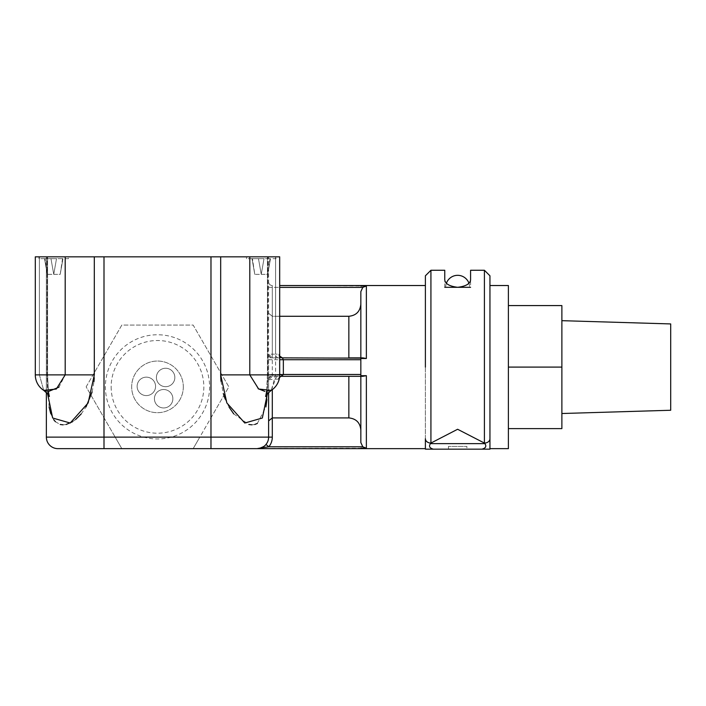 <?xml version="1.0" encoding="UTF-8"?>
<svg xmlns="http://www.w3.org/2000/svg" width="706" height="706" viewBox="0 0 706 706"><rect width="100%" height="100%" fill="white"/><g stroke="black" fill="none" stroke-linecap="round" stroke-linejoin="round"><path stroke-width="0.53" stroke-dasharray="3.53 2.65" d="M174.841 377.472A9.222 9.222 0 0 1 165.628 386.694A9.222 9.222 0 0 1 156.405 377.472A9.222 9.222 0 0 1 165.628 368.25A9.222 9.222 0 0 1 174.841 377.472A9.222 9.222 0 0 1 165.628 386.694A9.222 9.222 0 0 1 156.405 377.472A9.222 9.222 0 0 1 165.628 368.25A9.222 9.222 0 0 1 174.841 377.472M172.864 398.731A9.222 9.222 0 0 1 163.642 407.953A9.222 9.222 0 0 1 154.42 398.731A9.222 9.222 0 0 1 163.642 389.509A9.222 9.222 0 0 1 172.864 398.731A9.222 9.222 0 0 1 163.642 407.953A9.222 9.222 0 0 1 154.42 398.731A9.222 9.222 0 0 1 163.642 389.509A9.222 9.222 0 0 1 172.864 398.731M155.567 386.367A9.222 9.222 0 0 1 146.345 395.589A9.222 9.222 0 0 1 137.123 386.367A9.222 9.222 0 0 1 146.345 377.145A9.222 9.222 0 0 1 155.567 386.367A9.222 9.222 0 0 1 146.345 395.589A9.222 9.222 0 0 1 137.123 386.367A9.222 9.222 0 0 1 146.345 377.145A9.222 9.222 0 0 1 155.567 386.367M279.523 377.295L279.664 359.716L278.87 354.183L275.596 354.183L275.596 256.834L267.415 256.834L279.682 256.834L275.596 256.834L275.596 374.877L271.272 390.356L264.838 391.353M425.391 367.094L425.391 438.726A5.533 4.342 180 0 0 430.925 443.068L430.448 443.633C428.613 446.28 429.583 448.125 433.352 449.166L425.391 449.166L425.391 285.533M484.413 270.266L484.413 443.068A5.533 4.342 180 0 0 489.946 438.726L489.946 285.533M252.016 258.678L264.009 258.678L252.016 258.678L258.475 258.678L252.016 258.678L254.787 274.369L252.016 258.678M44.522 258.678L56.506 258.678L44.522 258.678L47.284 274.369L44.522 258.678M246.482 258.678L246.482 256.834L275.993 256.834L246.482 256.834L275.993 256.834L246.482 256.834L246.482 258.678L275.993 258.678L275.993 256.834L275.993 258.678L246.482 258.678M38.989 258.678L38.989 256.834L68.5 256.834L38.989 256.834L68.5 256.834L38.989 256.834L38.989 258.678L68.5 258.678L68.5 256.834L68.5 258.678L38.989 258.678M670.7 323.93L670.7 410.257M508.391 448.645L508.391 367.094L508.391 428.604L561.879 428.604L561.879 305.583L508.391 305.583L508.391 367.094L508.391 285.533M430.448 443.633L484.89 443.633C486.716 446.289 485.754 448.133 481.986 449.166L489.946 449.166L489.946 367.094M448.451 449.166L448.451 446.404L466.895 446.404L448.451 446.404L466.895 446.404L466.895 449.166L448.451 449.166L466.895 449.166L448.451 449.166L466.895 449.166L466.895 446.404L448.451 446.404L448.451 449.166L466.895 449.166M444.762 270.266L444.762 279.823C445.177 283.812 449.484 286.301 457.673 287.307C465.845 286.309 470.152 283.812 470.584 279.823L470.584 270.266M281.765 376.316L362.796 376.316L366.37 375.68L360.837 375.68L360.837 358.507L360.837 367.094L360.837 358.507L366.37 358.507L364.411 358.163M259.393 448.416L366.37 448.195L366.37 375.68M183.313 386.862A25.822 25.822 0 0 1 157.491 412.683A25.822 25.822 0 0 1 131.669 386.862A25.822 25.822 0 0 1 157.491 361.04A25.822 25.822 0 0 1 183.313 386.862A25.822 25.822 0 0 1 157.491 412.683A25.822 25.822 0 0 1 131.669 386.862A25.822 25.822 0 0 1 157.491 361.04A25.822 25.822 0 0 1 183.313 386.862M209.594 386.862A52.103 52.103 0 0 1 157.491 438.964A52.103 52.103 0 0 1 105.388 386.862A52.103 52.103 0 0 1 157.491 334.759A52.103 52.103 0 0 1 209.594 386.862M268.615 392.465L268.615 374.877L267.415 374.877L267.415 256.834L267.415 374.877L267.883 374.877L267.38 393.807M47.602 393.807L47.099 374.877L47.576 374.877L47.576 256.834L39.395 256.834L47.576 256.834L47.576 374.877L39.395 374.877L43.719 390.356L39.395 374.877L35.3 374.877L35.3 256.834L65.19 256.834L65.19 374.877L58.995 387.144M444.762 287.307L444.762 279.823L444.762 287.307L470.584 287.307L470.584 279.823L470.584 287.307M469.658 287.307L445.68 287.307L469.658 287.307A11.984 11.984 0 0 0 468.916 283.168A11.984 11.984 0 0 1 469.658 287.307M561.879 367.094L561.879 320.674L561.879 367.094L508.391 367.094L508.391 305.583M508.391 428.604L508.391 367.094M362.796 287.377L360.837 291.631L360.837 357.871L272.304 357.871L362.796 357.871L360.837 357.871L360.837 304.136C360.166 311.461 356.168 315.511 348.852 316.279L272.304 316.279L272.304 287.377L362.796 287.377L366.37 285.992L279.682 285.533M258.14 448.601L257.09 448.645A11.525 11.525 0 0 0 268.615 437.12L268.615 256.834L268.615 356.795L271.104 357.871L282.391 357.871M263.753 446.527L265.985 444.453L261.847 447.622M271.272 390.347L275.481 379.148L278.34 379.148L279.664 374.877L249.792 374.877L249.792 256.834L210.979 256.834L210.979 417.793L199.824 437.12L115.166 437.12L86.15 386.862L121.82 325.078L193.162 325.078L228.841 386.862L210.979 417.793L210.979 437.12L199.824 437.12L193.162 448.645L121.82 448.645L115.166 437.12L104.003 437.12L104.003 256.834L210.979 256.834M268.615 379.713L275.481 379.148A3.689 2.93 90 0 1 278.323 376.316M268.615 374.877L268.615 356.795M49.12 407.177L47.099 374.877L47.099 256.834L47.099 374.877L47.576 374.877C48.167 390.18 48.749 397.39 49.305 396.507L46.367 392.465L46.367 256.834L47.099 256.834L46.367 256.834L46.367 437.12L104.003 437.12L104.003 448.645L210.979 448.645L210.979 437.12L268.615 437.12A11.525 11.525 0 0 1 265.985 444.453L268.827 446.801A15.214 15.214 0 0 0 272.304 437.12L272.304 389.633M50.797 413.76L53.594 419.549M55.43 421.729L60.204 424.482M63.063 424.835L66.135 424.482M72.497 421.756L75.595 419.54M81.216 413.919L86.035 406.93M92.107 392.015L93.969 381.619M94.242 377.825L94.304 256.834L65.19 256.834M104.003 256.834L94.304 256.834M267.883 256.834L268.615 256.834L267.883 256.834L267.883 374.877L267.883 256.834M220.978 381.214L223.29 393.507M225.17 399.058L229.071 407.141M233.739 413.892L248.847 424.482M251.927 424.835L254.778 424.482M257.346 423.423L265.906 406.965M266.921 399.614L267.883 374.877L267.415 374.877L266.612 391.521M279.664 374.86L279.682 256.834L249.792 256.834M258.14 388.706L249.792 374.877L220.678 374.877L220.678 256.834M48.37 391.521L43.719 390.356A18.444 18.444 0 0 1 35.3 374.877L39.395 374.877L39.395 256.834L39.395 374.877L47.576 374.877L48.37 391.521M86.15 386.862L121.82 325.078L193.162 325.078L228.841 386.862L193.162 448.645L121.82 448.645L86.15 386.862M272.304 376.316L268.615 380.005A3.689 3.689 0 0 1 272.304 376.316L348.852 376.316L348.852 417.908C356.159 418.658 360.148 422.709 360.837 430.051L360.837 376.316L272.304 376.316L272.304 359.716L360.837 359.716M348.852 417.908L272.304 417.908L268.615 420.9M360.837 357.871L360.837 291.631M279.682 316.279L272.304 316.279L272.304 357.871L270.177 357.757M348.852 316.279L348.852 357.871L272.304 357.871L272.304 316.279L268.615 313.287L272.304 316.279L272.304 285.533L272.304 287.377L279.682 287.377M360.837 430.051L360.837 376.316M360.837 442.556L362.796 446.801L268.827 446.801L257.09 448.645A11.525 11.525 0 0 0 268.615 437.12A11.525 11.525 0 0 1 265.985 444.453A11.525 11.525 0 0 0 268.615 437.12L272.304 437.12M484.413 443.068L457.735 429.266L430.925 443.068L430.925 270.266M446.421 283.168A11.984 11.984 0 0 0 445.68 287.307A11.984 11.984 0 0 1 446.421 283.168M62.543 258.678L50.973 258.678L62.966 258.678L60.195 274.369L53.744 274.369L50.973 258.678L53.744 274.369L56.506 258.678L53.744 274.369L50.973 258.678L53.744 274.369L56.506 258.678L53.744 274.369L50.973 258.678L53.744 274.369L56.506 258.678L53.744 274.369L50.973 258.678L53.744 274.369L56.506 258.678L53.744 274.369L47.284 274.369L44.946 258.678L47.284 274.369L60.195 274.369L62.543 258.678M270.036 258.678L258.475 258.678L270.46 258.678L267.698 274.369L261.238 274.369L258.475 258.678L261.238 274.369L264.009 258.678L261.238 274.369L258.475 258.678L261.238 274.369L264.009 258.678L261.238 274.369L258.475 258.678L261.238 274.369L264.009 258.678L261.238 274.369L258.475 258.678L261.238 274.369L264.009 258.678L261.238 274.369L254.787 274.369L252.439 258.678L254.787 274.369L267.698 274.369L270.036 258.678M268.615 281.844A3.689 3.689 0 0 0 272.304 285.533A3.689 3.689 0 0 1 268.615 281.844A3.689 3.689 0 0 0 272.304 285.533M278.464 357.871A3.689 2.868 -90 0 1 275.596 354.183L268.615 354.183L272.304 357.871A3.689 3.689 0 0 1 268.615 354.183A3.689 3.689 0 0 0 272.304 357.871L272.304 359.716L268.615 359.716M269.657 376.58L271.042 376.316L268.615 377.295M279.682 356.548A3.689 3.521 -90 0 1 278.87 354.183M279.541 377.136A3.689 3.512 90 0 0 278.34 379.148M279.664 359.716L279.682 356.345M111.151 386.862A46.34 46.34 0 0 0 157.491 433.202A46.34 46.34 0 0 0 203.831 386.862A46.34 46.34 0 0 0 157.491 340.521A46.34 46.34 0 0 0 111.151 386.862M94.304 374.877L35.3 374.877M265.985 444.453A11.525 11.525 0 0 0 268.615 437.12M275.596 374.877L279.682 374.877A18.444 18.444 0 0 1 271.272 390.356C267.062 394.01 265.2 396.066 265.677 396.507C266.188 397.875 266.771 390.665 267.415 374.877L275.596 374.877M360.837 374.471L268.615 374.471M366.37 358.507L366.37 285.992M268.615 287.377L272.304 287.377L268.615 287.377M267.698 274.369L270.46 258.678L267.698 274.369M60.195 274.369L62.966 258.678L60.195 274.369M261.361 447.825L258.228 448.592"/><path stroke-width="1.06" d="M425.391 367.094L425.391 275.799L425.391 285.533L360.837 285.533L360.837 285.992L366.37 285.992L362.796 287.377L279.682 287.377M508.391 305.583L561.879 305.583L561.879 367.094L508.391 367.094L508.391 285.533L489.946 285.533L489.946 275.799L489.946 449.166L425.391 449.166L425.391 438.726A5.533 4.342 0 0 0 430.925 443.068L457.612 429.266L484.413 443.068A5.533 4.342 0 0 0 489.946 438.726L489.946 367.094M561.879 413.513L670.7 410.257L670.7 323.93L561.879 320.674M508.391 367.094L508.391 448.645L489.946 448.645M484.413 443.068L484.413 270.266L470.584 270.266L470.584 279.823C470.161 283.812 465.854 286.309 457.673 287.307C449.493 286.301 445.186 283.812 444.762 279.823L444.762 270.266L430.925 270.266L430.925 443.068L430.448 443.633L484.89 443.633C486.725 446.28 485.754 448.125 481.986 449.166L466.895 449.166M279.682 316.279L348.852 316.279L348.852 357.871L362.796 357.871L366.37 358.507L360.837 358.507L360.837 375.68L366.37 375.68L362.796 376.316L281.765 376.316A3.689 3.512 90 0 0 279.541 377.136M366.37 375.68L366.37 448.195L362.796 446.801L366.37 448.195L360.837 448.195L360.837 448.645L257.09 448.645L261.379 447.825L263.753 446.527L259.393 448.416M35.3 374.877A18.444 18.444 0 0 0 43.719 390.356L56.312 389.032L65.19 374.877L35.3 374.877L35.3 256.834L104.003 256.834L104.003 437.12L210.979 437.12L210.979 256.834L279.682 256.834L279.682 374.877L279.664 359.716L283.353 359.716L283.353 374.471L360.837 374.471M470.584 287.307L444.762 287.307M561.879 367.094L561.879 428.604L508.391 428.604M268.615 392.465L268.615 437.12A11.525 11.525 0 0 1 257.09 448.645L57.892 448.645L104.003 448.645L104.003 437.12L46.367 437.12L46.367 392.465L43.719 390.356C47.929 394.027 49.791 396.075 49.314 396.507L48.37 391.521L58.995 387.144M249.792 256.834L249.792 374.877L258.67 389.032L271.263 390.356A18.444 18.444 0 0 0 279.682 374.877L220.678 374.877L220.696 376.439M267.38 393.807L262.332 418.023L244.788 423.026L226.847 402.932L220.678 374.877L220.678 256.834M94.304 256.834L94.304 374.877L88.126 402.95L70.194 423.026L52.65 418.014L47.602 393.807M49.12 407.177L50.797 413.76M53.594 419.549L55.43 421.729M60.204 424.482L63.063 424.835M66.135 424.482L72.497 421.756M75.595 419.54L81.216 413.919M86.035 406.93L92.107 392.015M93.969 381.619L94.242 377.825M220.704 376.58L220.978 381.214M223.29 393.507L225.17 399.058M229.071 407.141L233.739 413.892M248.847 424.482L251.927 424.835M254.778 424.482L257.346 423.423M265.906 406.965L266.921 399.614M210.979 256.834L104.003 256.834M210.979 448.645L257.09 448.645A11.525 11.525 0 0 0 268.615 437.12L210.979 437.12L210.979 448.645M46.367 437.12A11.525 11.525 0 0 0 57.892 448.645A11.525 11.525 0 0 1 46.367 437.12A11.525 11.525 0 0 0 57.892 448.645M264.838 391.353L258.14 388.706M360.837 430.051C360.166 422.717 356.168 418.676 348.852 417.908L348.852 376.316L362.796 376.316L360.837 376.316L360.837 442.556L360.837 376.316M279.682 285.533L360.837 285.533M348.852 316.279C356.159 315.529 360.148 311.478 360.837 304.136L360.837 291.631L362.796 287.377M360.837 359.716L283.353 359.716L282.391 357.871L364.411 358.163M348.852 417.908L272.304 417.908L268.615 420.9M272.304 389.633L272.304 437.12A15.214 15.214 0 0 1 268.827 446.801L362.796 446.801L360.837 442.556M360.837 357.871L360.837 291.631M360.837 448.645L425.391 448.645L425.391 449.166M430.448 443.633C428.621 446.289 429.592 448.133 433.352 449.166L448.451 449.166M457.673 275.322A11.984 11.984 0 0 0 446.421 283.168A11.984 11.984 0 0 1 468.916 283.168A11.984 11.984 0 0 0 457.673 275.322M279.682 374.471L283.353 374.604L279.32 377.595M265.985 444.453L268.827 446.801L261.379 447.825M279.514 355.956L282.391 357.871A3.689 3.521 -90 0 1 279.682 356.548M283.353 374.604L279.682 374.833M94.304 374.877L65.19 374.877L65.19 256.834M366.37 285.992L366.37 358.507M272.304 437.12L268.615 437.12M430.925 270.266L425.391 275.799M484.413 270.266L489.946 275.799M266.612 391.521L265.677 396.507C265.244 395.995 267.106 393.948 271.272 390.356M261.785 447.648L263.753 446.527"/></g></svg>
